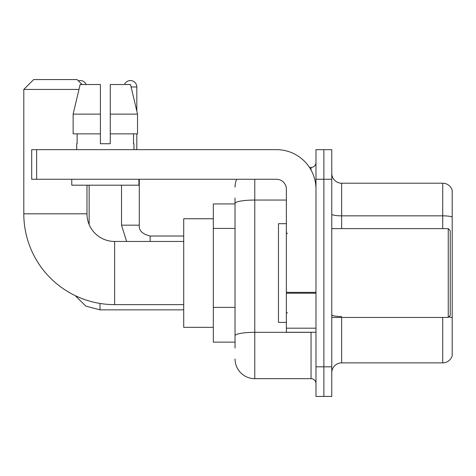 <?xml version="1.0" encoding="UTF-8"?>
<svg xmlns="http://www.w3.org/2000/svg" width="476" height="476" viewBox="0 0 476 476"><rect width="100%" height="100%" fill="white"/><g stroke="black" fill="none" stroke-linecap="round" stroke-linejoin="round"><path stroke-width="0.71" d="M235.037 203.942L213.325 203.942L213.325 342.137L235.037 342.137M235.037 348.063L235.037 198.022M315.981 366.817L315.981 396.431L323.876 396.431L323.876 366.817L323.876 396.431L331.772 396.431L331.772 366.817L323.876 366.817L323.876 179.268L323.876 366.817L315.981 366.817L315.981 179.268L323.876 179.268L323.876 149.654L323.876 179.268L331.772 179.268L331.772 366.817M331.772 179.268L331.772 149.654L315.981 149.654L315.981 179.268M254.779 179.268L254.779 378.664L311.042 378.664L311.042 332.266M309.471 167.421L311.042 167.421A4.933 4.933 0 0 0 315.981 162.489M235.037 222.494L235.037 203.478A19.742 3.427 180 0 1 254.779 200.051L286.368 200.051M315.981 383.596A4.933 4.933 0 0 0 311.042 378.664M235.037 187.163A19.742 19.742 0 0 1 236.685 179.268M254.779 378.664A19.742 19.742 0 0 1 235.037 358.922M331.772 372.738A9.871 9.871 0 0 1 341.643 362.867L442.722 362.867L442.722 317.462M452.2 190.323A9.871 9.871 0 0 0 442.722 183.218A9.871 9.871 0 0 1 452.2 190.323L452.2 355.762A9.871 9.871 0 0 1 442.722 362.867M452.2 217.08A9.871 1.714 180 0 0 442.722 215.842L442.722 183.218L341.643 183.218A9.871 9.871 0 0 1 331.772 173.347A9.871 9.871 0 0 0 341.643 183.218L341.643 228.623M110.271 143.734L100.4 143.734L110.271 143.734L100.4 143.734L110.271 143.734L110.271 84.508L130.519 84.508L137.534 114.121L137.534 133.863L110.271 133.863M124.486 84.508A6.414 6.414 0 0 1 136.82 86.977L136.82 111.116L137.534 114.121L110.271 114.121M183.712 304.628L114.615 304.628A90.815 90.815 0 0 1 23.8 213.813L23.8 89.44L33.671 79.569L77.106 79.569L82.039 84.508M114.615 304.628L114.615 241.457A27.638 27.638 0 0 1 86.977 213.813L86.977 185.188M78.974 89.44L23.8 89.44M213.325 218.752L183.712 218.752L183.712 327.333L213.325 327.333M78.373 80.843A6.414 6.414 0 0 1 86.186 84.508M89.143 224.553L89.143 185.188M136.82 133.863L136.82 149.654M315.981 332.266L286.368 332.266L286.368 292.353L315.981 292.353M315.981 189.139A39.484 39.484 0 0 0 276.496 149.654L36.634 149.654L36.634 179.268L276.496 179.268A9.871 9.871 0 0 1 286.368 189.139L286.368 292.353M36.634 179.268L31.696 179.268L31.696 149.654L36.634 149.654M76.707 143.734L77.136 143.734L76.707 143.734L76.707 149.654M133.958 143.734L133.53 143.734L133.958 143.734L133.958 149.654M133.53 133.863L133.53 143.734M100.4 114.121L73.137 114.121L80.146 84.508L100.4 84.508L100.4 143.734M77.136 143.734L77.136 133.863M71.775 179.268L71.775 185.188L138.897 185.188L138.897 179.268M100.4 133.863L73.137 133.863L73.137 114.121L80.146 84.508M137.534 133.863L137.534 114.121L130.519 84.508M448.249 228.623L450.225 230.598L450.225 315.487L448.249 317.462L448.249 228.623L331.772 228.623M286.368 223.684L278.472 223.684L278.472 322.395L286.368 322.395M235.037 228.415L213.325 228.415M235.037 307.383L213.325 307.383M312.762 332.266A4.933 0.857 0 0 1 311.042 332.319L254.779 332.319A19.742 3.427 180 0 0 235.037 335.747M311.042 170.021L311.042 167.421M341.643 317.462L341.643 362.867M442.722 228.623L442.722 215.842L341.643 215.842A9.871 1.714 0 0 1 331.772 214.129M452.2 317.76A9.871 1.714 180 0 0 448.82 316.891M341.643 316.528A9.871 1.714 -0 0 1 331.772 314.815M23.8 213.813L86.977 213.813M75.285 295.673L85.829 306.104L100.002 309.858L85.829 306.104L75.285 295.673L85.829 306.104L100.002 309.858L85.829 306.104L75.285 295.673L85.829 306.104L100.002 309.858L85.829 306.104L75.285 295.673L85.829 306.104L100.002 309.858L100.002 303.444M121.523 185.188L121.523 225.166L126.61 241.457L121.523 225.166L126.61 241.457L121.523 225.166L126.61 241.457L121.523 225.166L126.61 241.457L121.523 225.166L139.272 225.166M131.108 86.977L136.82 86.977M139.29 179.268L139.29 225.166C138.694 230.432 142.312 234.055 150.148 236.025C142.312 234.055 138.694 230.432 139.29 225.166C138.694 230.432 142.312 234.055 150.148 236.025C142.312 234.055 138.694 230.432 139.29 225.166C138.694 230.432 142.312 234.055 150.148 236.025C142.312 234.055 138.694 230.432 139.29 225.166C138.694 230.432 142.312 234.055 150.148 236.025L150.148 241.457M315.981 293.21L286.368 293.21M286.368 328.19L315.981 328.19M183.712 241.457L114.615 241.457M183.712 309.858L100.002 309.858M139.29 225.166C138.694 230.432 142.312 234.055 150.148 236.025L183.712 236.025M331.772 317.462L448.249 317.462M287.355 233.555L286.368 232.574M287.355 312.524L286.368 313.511"/></g></svg>
